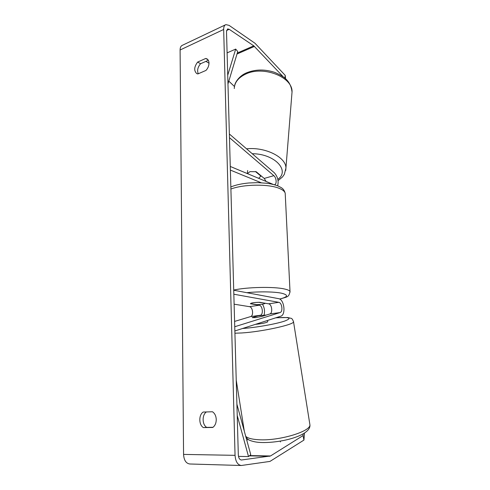 <?xml version="1.0" encoding="UTF-8"?>
<svg xmlns="http://www.w3.org/2000/svg" width="490" height="490" viewBox="0 0 490 490"><rect width="100%" height="100%" fill="white"/><g stroke="black" fill="none" stroke-linecap="round" stroke-linejoin="round"><path stroke-width="0.73" d="M266.088 181.429L264.214 178.434L256.16 171.696L249.992 171.641L247.395 173.613M229.369 133.997L274.241 172.701C277.689 176.553 278.828 180.926 277.659 185.814M229.467 137.653L273.855 175.671C276.501 177.735 276.997 184.393 274.516 184.663L274.29 184.693M273.2 184.405L230.275 166.453M261.158 182.746L230.374 170.079M258.689 178.336L261.072 175.806M247.664 170.459L247.315 173.576M255.413 171.518L261.035 176.216M304.48 433.044L303.923 440.1L303.047 435.586L270.505 455.97L241.448 460.006C239.616 459.73 238.575 458.04 238.318 454.941L226.503 31.36L227.617 28.928L229.198 29.296L253.777 45.84L283.379 76.961M206.413 411.949C201.898 414.84 202.064 424.683 206.707 427.378L213.021 427.292M198.266 73.763C196.956 70.505 197.721 67.167 200.563 63.749L208.33 60.301M205.733 58.457L207.019 58.898C208.262 59.694 208.918 61.079 208.997 63.045C208.954 65.813 207.944 68.275 205.965 70.431L197.838 73.947L196.723 73.567C193.783 70.676 194.089 66.842 197.654 62.065L205.733 58.457L208.011 59.805M216.255 419.507C216.066 415.937 214.804 413.358 212.47 411.759L203.16 412.053C198.603 414.932 198.732 424.879 203.399 427.599L212.77 427.47C215.055 425.743 216.213 423.084 216.255 419.507M303.923 440.1L269.972 461.415L241.294 465.5L189.795 463.987C186.035 463.442 183.958 460.251 183.566 454.408L180.093 49.992C180.13 47.432 180.933 45.852 182.494 45.239L225.314 24.886M241.294 465.5C237.632 464.937 235.555 461.549 235.053 455.339L223.667 29.467C223.648 26.803 224.389 25.186 225.884 24.616L229.081 25.37L254.947 43.218L285.211 75.362L285.572 78.78M248.099 439.414L246.77 440.161M205.904 61.379L208.997 63.198M284.849 78.137L285.211 75.362M228.818 81.138L234.465 86.51M303.047 435.586L303.194 433.834M206.707 427.378L203.399 427.599M200.563 63.749L197.654 62.065M234.863 330.971L280.709 316.228C286.16 314.911 284.274 299.292 278.614 298.661L233.724 290.227M234.594 321.422L250.561 316.607C253.863 315.866 252.852 306.967 249.441 306.667L234.116 304.186M234.747 326.732L279.998 312.577C283.196 311.842 282.093 302.661 278.779 302.324L233.834 294.214M259.112 315.646L260.362 315.266C263.626 314.525 262.585 305.533 259.204 305.221L250.415 303.751C251.186 302.875 254.341 302.397 259.872 302.318L268.594 303.831C271.944 304.155 273.01 313.239 269.776 313.974L261.66 316.485L255.186 317.649L252.221 317.624L258.224 315.793L266.346 315.033M264.086 315.039C265.004 311.168 264.459 307.555 262.444 304.192M265.035 303.212L258.769 302.318C254.298 302.453 251.542 302.869 250.488 303.573L256.809 304.633C261.164 304.511 263.908 304.1 265.041 303.408M280.439 441.937L280.311 441.123M267.724 321.728L267.736 321.82C266.125 322.806 262.291 323.627 256.233 324.282L255.523 324.325M238.477 456.38L248.522 456.576L237.215 415.416M248.522 456.576L250.757 454.689L236.903 404.195M227.103 52.877L235.696 49.08L227.728 75.221M235.696 49.08L237.742 51.542L227.972 83.943M264.214 178.434L273.855 175.671M234.263 88.561C234.545 82.424 238.354 77.598 245.698 74.076C263.418 65.286 292.996 77.206 292.034 92.04L291.832 94.601M285.725 170.483L285.921 168.113C286.283 157.382 265.433 146.737 246.537 148.807M252.228 153.713C274.749 153.738 290.325 170.673 277.824 179.346M183.566 454.408L235.053 455.339M180.093 49.992L223.667 29.467M236.995 54.016L254.439 46.409M237.289 53.049L253.777 45.84M226.552 30.533L229.198 29.296M241.111 459.975L241.705 459.994M249.361 455.865L269.769 456.245M249.686 455.59L270.505 455.97M269.776 313.974L279.998 312.577M268.594 303.831L278.779 302.324M249.441 306.667L259.204 305.221M250.561 316.607L260.362 315.266M233.718 290.062C246.96 287.073 273.665 286.503 284.31 288.953C287.71 289.682 289.608 290.546 290.013 291.532L290.037 292.163M279.643 299.035C288.169 296.922 288.745 294.968 281.376 293.173C274.161 291.666 258.996 291.428 246.813 292.689M279.772 299.108C288.022 296.511 288.739 297.338 290.013 291.532L285.204 193.287C284.77 191.51 282.908 189.924 279.606 188.521C269.249 183.854 243.579 184.099 230.9 189.048M245.717 436.321C247.701 438.207 251.989 439.34 258.585 439.726C278.884 441.147 311.077 431.445 309.907 424.732C311.438 435.451 280.911 443.34 260.6 442.476C253.679 442.256 248.412 439.947 248.167 439.457L246.041 437.503M293.473 321.397L293.535 321.814C294.092 324.674 261.544 331.797 241.686 332.967L234.924 333.206M242.593 328.484L243.34 328.435C256.184 327.534 276.28 323.939 284.702 321.06C292.45 318.016 289.67 316.926 276.366 317.802L275.625 317.863M278.063 180.645L282.516 176.939L284.335 174.36L285.921 168.113L292.034 92.04C290.656 80.495 283.716 76.311 274.706 72.373C264.753 69.102 255.339 69.268 246.458 72.863M234.673 85.585C234.9 82.828 238.924 76.042 246.286 72.937M285.204 193.287C283.71 188.087 281.095 187.621 278.05 185.973C274.933 184.816 271.307 183.922 267.191 183.291L257.973 182.641L248.908 182.972C241.699 183.634 235.678 184.957 230.845 186.941M236.235 380.136L244.296 431.127M275.748 317.82L276.593 317.753M276.648 317.747L287.716 317.532L290.944 318.298C291.795 318.224 292.659 319.4 293.535 321.814L309.907 424.732M267.522 320.466L267.736 321.82"/></g></svg>
